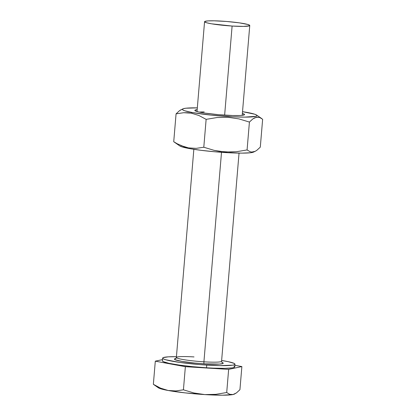 <?xml version="1.0" encoding="UTF-8"?>
<svg xmlns="http://www.w3.org/2000/svg" width="416" height="416" viewBox="0 0 416 416"><rect width="100%" height="100%" fill="white"/><g stroke="black" fill="none" stroke-linecap="round" stroke-linejoin="round"><path stroke-width="0.62" d="M204.194 111.925A22.677 2.08 4.8 0 0 199.363 112.112M236.543 115.575A24.95 2.288 -175.2 0 1 210.688 113.875A24.95 2.288 -175.2 0 1 194.927 110.614A24.95 2.288 -175.2 0 1 197.179 109.637L194.86 110.323L195.135 110.796L198.479 111.914L205.052 113.121L218.681 114.691L232.653 115.523L239.788 115.508L242.258 115.326L244.535 114.644L244.26 114.176L242.377 113.433A24.95 2.288 -175.2 0 1 244.431 114.774A24.95 2.288 -175.2 0 1 236.543 115.575M182.931 108.846A37.419 3.432 -175.2 0 1 197.324 107.869L185.858 108.222L183.451 108.659L182.437 109.242L182.858 109.949L184.694 110.755L192.275 112.533A37.419 3.432 -175.2 0 1 182.931 108.846L179.546 110.656L176.072 113.844L183.737 112.71L191.386 113.183L192.275 112.533L210.933 115.102L232.549 116.787L244.967 117.12L255.944 116.314L256.958 115.726L256.537 115.019L254.701 114.213L242.523 111.665A37.419 3.432 -175.2 0 1 247.12 112.434A37.419 3.432 -175.2 0 1 256.558 115.029A37.419 3.432 -175.2 0 1 235.867 116.932A37.419 3.432 -175.2 0 1 192.275 112.533L191.386 113.183L198.942 115.513L206.133 119.361L217.058 117.53L228.103 117.296L238.94 118.903L249.418 122.065L247.078 149.942L236.153 151.767L225.108 152.001L214.271 150.394L203.793 147.233L196.18 148.361L188.474 147.893L189.249 148.543A37.419 3.432 4.8 0 0 227.276 152.677A37.419 3.432 4.8 0 0 253.438 152.126L255.096 151.362L251.732 152.074L250.136 151.741L247.078 149.942L236.153 151.767L230.646 152.11L219.638 151.419L214.271 150.394L203.793 147.233L196.18 148.361L188.474 147.893L184.694 146.962L177.32 143.816L173.727 141.721L176.072 113.844L173.727 141.721L179.816 145.948A37.419 3.432 4.8 0 0 189.249 148.543L188.474 147.893L180.976 145.59M259.584 117.458L262.642 119.257L260.302 147.134L256.818 150.327L255.096 151.362L251.732 152.074L250.136 151.741L247.078 149.942L249.418 122.065L252.902 118.872L256.329 117.244L259.584 117.458L262.642 119.257L260.302 147.134L256.818 150.327L255.096 151.362M206.133 119.361L203.793 147.233L206.133 119.361L217.058 117.53L228.103 117.296L238.94 118.903L249.418 122.065L252.902 118.872L254.623 117.837L257.988 117.125M181.262 109.621L179.546 110.656L176.072 113.844L183.737 112.71L187.569 112.72L191.386 113.183L198.942 115.513M177.32 143.816L173.727 141.721M179.811 145.943L181.667 146.765L189.249 148.543L201.006 150.311L215.15 151.804L229.523 152.792L241.946 153.13L250.515 152.755L253.469 152.116M175.661 358.639L176.368 357.469A22.677 2.08 4.8 0 0 203.918 361.816A1.815 0.411 -86.4 0 0 204.162 363.813L219.435 364.088L222.862 363.558L223.215 363.147L221.884 362.352A24.492 2.246 -175.2 0 1 204.162 363.813A1.815 0.411 93.6 0 1 203.918 361.816A22.677 2.08 4.8 0 0 221.546 361.166M233.87 366.075L234.738 366.798L234.218 367.406L232.326 367.879L224.78 368.352L213.242 368.139L206.513 367.786L206.742 365.087A36.286 3.328 -175.2 0 1 162.656 358.134A36.286 3.328 -175.2 0 1 176.431 356.684L168.262 356.84L163.186 357.63L162.666 358.238L163.535 358.961L165.755 359.767L179.473 362.378L199.706 364.577L219.638 365.633L232.554 365.18L234.442 364.707L234.962 364.099L234.094 363.376L228.379 361.707L221.629 360.48A36.286 3.328 -175.2 0 1 234.972 364.203A36.286 3.328 -175.2 0 1 206.742 365.087L206.513 367.786L192.41 366.642L179.244 365.076L169.026 363.329L163.306 361.665L162.427 360.823A36.286 3.328 4.8 0 0 206.513 367.786A36.286 3.328 4.8 0 0 234.749 366.907L234.972 364.203M194.012 356.923A22.677 2.08 4.8 0 0 176.384 357.573A22.677 2.08 4.8 0 0 203.918 361.816L221.51 152.308L203.918 361.816A22.677 2.08 4.8 0 0 221.567 361.265L239.044 153.109M224.635 115.144L232.112 26.047A22.677 2.08 -175.2 0 1 204.563 21.705A22.677 2.08 -175.2 0 1 222.206 21.154A22.677 2.08 -175.2 0 1 249.761 25.501A22.677 2.08 -175.2 0 1 232.112 26.047L224.635 115.144M175.869 358.488A24.492 2.246 -175.2 0 0 180.492 361.13A24.492 2.246 -175.2 0 0 204.162 363.813L194.641 363.043L181.984 361.4L175.001 359.679L174.413 359.19L176.041 358.462M157.971 387.083L158.87 388.081L160.29 388.643L168.106 390.473L160.581 388.159L153.358 384.301L155.303 361.161L162.531 359.627L155.303 361.161L185.364 366.678L228.649 369.382L241.873 366.574L234.884 365.295L241.873 366.574L239.928 389.714L236.449 392.907L234.239 394.17A38.553 3.536 4.8 0 1 233.033 394.534L234.213 394.181M153.358 384.301L155.303 361.161L185.364 366.678L183.425 389.813L185.364 366.678L228.649 369.382L226.71 392.522L215.764 394.352L204.776 394.586L193.872 392.969L183.425 389.813L175.776 390.946L168.106 390.473L160.581 388.159L153.358 384.301L158.382 387.8A38.553 3.536 4.8 0 0 168.106 390.473L184.907 392.855L204.776 394.586L222.394 395.2L233.033 394.534L229.767 394.321L226.71 392.522L215.764 394.352L204.776 394.586L193.872 392.969L183.425 389.813L175.776 390.946L168.106 390.473A38.553 3.536 4.8 0 0 204.776 394.586A38.553 3.536 4.8 0 0 233.033 394.534L229.767 394.321L226.71 392.522L228.649 369.382L241.873 366.574L239.928 389.714L236.449 392.907L233.033 394.534L234.733 393.942M232.112 26.047L243.532 26.4L249.428 25.813L249.756 25.433L247.822 24.476L239.252 22.844L226.606 21.471L214.146 20.81L208.068 20.894L204.89 21.393L204.568 21.772L206.502 22.724L211.578 23.816L232.112 26.047M261.711 118.56L256.558 115.029M222.066 362.534L221.567 361.265M162.427 360.833L162.656 358.134M176.368 357.469L193.846 149.313M197.018 111.535L204.563 21.71M242.216 115.331L249.761 25.501"/></g></svg>
